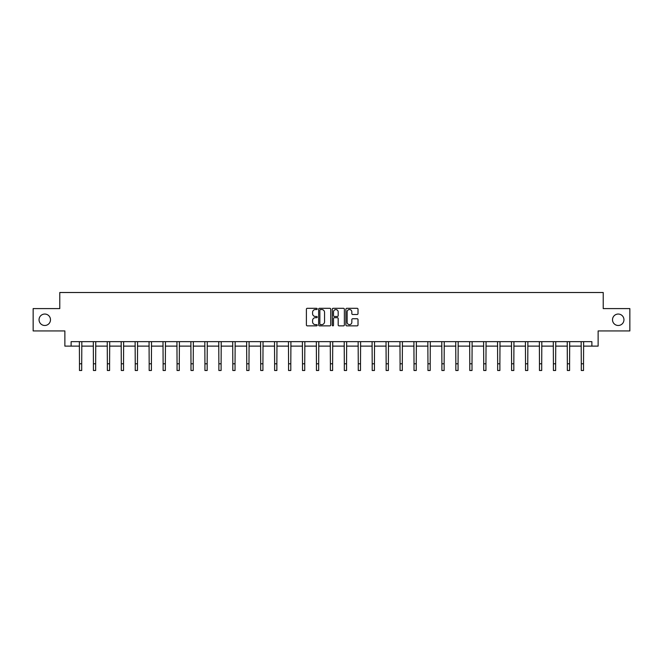 <?xml version="1.0" encoding="UTF-8"?>
<svg xmlns="http://www.w3.org/2000/svg" width="663" height="663" viewBox="0 0 663 663"><rect width="100%" height="100%" fill="white"/><g stroke="black" fill="none" stroke-linecap="round" stroke-linejoin="round"><path stroke-width="0.99" d="M317.204 308.925A0.613 0.613 0 0 0 316.591 308.312L307.267 308.312A0.878 0.878 0 0 0 306.397 309.19L306.397 324.978A0.878 0.878 0 0 0 307.267 325.856L316.591 325.856A0.613 0.613 0 0 0 317.204 325.243A0.613 0.613 0 0 0 316.591 324.63L315.381 324.63A2.809 2.809 0 0 1 312.58 321.82L312.58 320.502A2.809 2.809 0 0 1 315.381 317.693L316.591 317.693A0.613 0.613 0 0 0 317.204 317.08A0.613 0.613 0 0 0 316.591 316.466L315.381 316.466A2.809 2.809 0 0 1 312.58 313.665L312.58 312.348A2.809 2.809 0 0 1 315.381 309.538L316.591 309.538A0.613 0.613 0 0 0 317.204 308.925M612.513 319.765A5.718 5.718 0 0 0 618.231 325.483A5.718 5.718 0 0 0 623.949 319.765A5.718 5.718 0 0 0 618.231 314.047A5.718 5.718 0 0 0 612.513 319.765M39.051 319.765A5.718 5.718 0 0 0 44.769 325.483A5.718 5.718 0 0 0 50.487 319.765A5.718 5.718 0 0 0 44.769 314.047A5.718 5.718 0 0 0 39.051 319.765M357.133 314.494A0.878 0.878 0 0 0 358.012 313.616L358.012 309.19A0.878 0.878 0 0 0 357.133 308.312L346.782 308.312A0.878 0.878 0 0 0 345.904 309.19L345.904 324.978A0.878 0.878 0 0 0 346.782 325.856L357.133 325.856A0.878 0.878 0 0 0 358.012 324.978L358.012 319.624A0.878 0.878 0 0 0 357.133 318.746L352.699 318.746A0.878 0.878 0 0 0 351.829 319.624L351.829 322.276A2.345 2.345 0 0 1 349.484 324.63A2.345 2.345 0 0 1 347.13 322.276L347.13 311.883A2.345 2.345 0 0 1 349.484 309.538A2.345 2.345 0 0 1 351.829 311.883L351.829 313.616A0.878 0.878 0 0 0 352.699 314.494L357.133 314.494M71.123 346.119L71.123 341.652L591.877 341.652L591.877 346.119L598.134 346.119L598.134 330.936L629.85 330.936L629.85 308.593L603.222 308.593L603.222 292.507L59.778 292.507L59.778 308.593L33.15 308.593L33.15 330.936L64.866 330.936L64.866 346.119L79.477 346.119M330.729 309.19A0.878 0.878 0 0 0 329.859 308.312L319.508 308.312A0.878 0.878 0 0 0 318.63 309.19L318.63 324.978A0.878 0.878 0 0 0 319.508 325.856L329.859 325.856A0.878 0.878 0 0 0 330.729 324.978L330.729 309.19M333.141 308.312L343.492 308.312A0.878 0.878 0 0 1 344.37 309.19L344.37 324.978A0.878 0.878 0 0 1 343.492 325.856L339.066 325.856A0.878 0.878 0 0 1 338.188 324.978L338.188 318.571A0.878 0.878 0 0 0 337.31 317.693L334.376 317.693A0.878 0.878 0 0 0 333.497 318.571L333.497 325.243A0.613 0.613 0 0 1 332.884 325.856A0.613 0.613 0 0 1 332.271 325.243L332.271 309.19A0.878 0.878 0 0 1 333.141 308.312M81.715 346.119L93.417 346.119M95.654 346.119L107.356 346.119M109.594 346.119L121.296 346.119M123.533 346.119L135.235 346.119M137.473 346.119L149.175 346.119M151.413 346.119L163.115 346.119M165.344 346.119L177.054 346.119M179.283 346.119L190.994 346.119M193.223 346.119L204.933 346.119M207.163 346.119L218.873 346.119M221.102 346.119L232.812 346.119M235.042 346.119L246.752 346.119M248.981 346.119L260.692 346.119M262.921 346.119L274.623 346.119M276.861 346.119L288.562 346.119M290.8 346.119L302.502 346.119M304.74 346.119L316.442 346.119M318.679 346.119L330.381 346.119M332.619 346.119L344.321 346.119M346.558 346.119L358.26 346.119M360.498 346.119L372.2 346.119M374.438 346.119L386.139 346.119M388.377 346.119L400.079 346.119M402.308 346.119L414.019 346.119M416.248 346.119L427.958 346.119M430.188 346.119L441.898 346.119M444.127 346.119L455.837 346.119M458.067 346.119L469.777 346.119M472.006 346.119L483.717 346.119M485.946 346.119L497.656 346.119M499.885 346.119L511.587 346.119M513.825 346.119L525.527 346.119M527.765 346.119L539.467 346.119M541.704 346.119L553.406 346.119M555.644 346.119L567.346 346.119M569.583 346.119L581.285 346.119M583.523 346.119L591.877 346.119M320.469 309.538A0.613 0.613 0 0 0 319.856 310.151L319.856 324.008A0.613 0.613 0 0 0 320.469 324.63L321.746 324.63A2.809 2.809 0 0 0 324.547 321.82L324.547 312.348A2.809 2.809 0 0 0 321.746 309.538L320.469 309.538M338.188 311.933A2.345 2.345 0 0 0 335.843 309.588A2.345 2.345 0 0 0 333.497 311.933L333.497 315.588A0.878 0.878 0 0 0 334.376 316.466L337.31 316.466A0.878 0.878 0 0 0 338.188 315.588L338.188 311.933M79.369 341.652L79.477 363.788L81.715 363.788L81.831 341.652M79.477 363.788L79.477 370.493L81.715 370.493L81.715 363.788M93.309 341.652L93.417 363.788L95.654 363.788L95.762 341.652M93.417 363.788L93.417 370.493L95.654 370.493L95.654 363.788M107.249 341.652L107.356 363.788L109.594 363.788L109.702 341.652M107.356 363.788L107.356 370.493L109.594 370.493L109.594 363.788M121.18 341.652L121.296 363.788L123.533 363.788L123.641 341.652M121.296 363.788L121.296 370.493L123.533 370.493L123.533 363.788M135.119 341.652L135.235 363.788L137.473 363.788L137.581 341.652M135.235 363.788L135.235 370.493L137.473 370.493L137.473 363.788M149.059 341.652L149.175 363.788L151.413 363.788L151.52 341.652M149.175 363.788L149.175 370.493L151.413 370.493L151.413 363.788M162.999 341.652L163.115 363.788L165.344 363.788L165.46 341.652M163.115 363.788L163.115 370.493L165.344 370.493L165.344 363.788M176.938 341.652L177.054 363.788L179.283 363.788L179.4 341.652M177.054 363.788L177.054 370.493L179.283 370.493L179.283 363.788M190.878 341.652L190.994 363.788L193.223 363.788L193.339 341.652M190.994 363.788L190.994 370.493L193.223 370.493L193.223 363.788M204.817 341.652L204.933 363.788L207.163 363.788L207.279 341.652M204.933 363.788L204.933 370.493L207.163 370.493L207.163 363.788M218.757 341.652L218.873 363.788L221.102 363.788L221.218 341.652M218.873 363.788L218.873 370.493L221.102 370.493L221.102 363.788M232.696 341.652L232.812 363.788L235.042 363.788L235.158 341.652M232.812 363.788L232.812 370.493L235.042 370.493L235.042 363.788M246.636 341.652L246.752 363.788L248.981 363.788L249.097 341.652M246.752 363.788L246.752 370.493L248.981 370.493L248.981 363.788M260.576 341.652L260.692 363.788L262.921 363.788L263.037 341.652M260.692 363.788L260.692 370.493L262.921 370.493L262.921 363.788M274.515 341.652L274.623 363.788L276.861 363.788L276.977 341.652M274.623 363.788L274.623 370.493L276.861 370.493L276.861 363.788M288.455 341.652L288.562 363.788L290.8 363.788L290.916 341.652M288.562 363.788L288.562 370.493L290.8 370.493L290.8 363.788M302.394 341.652L302.502 363.788L304.74 363.788L304.856 341.652M302.502 363.788L302.502 370.493L304.74 370.493L304.74 363.788M316.334 341.652L316.442 363.788L318.679 363.788L318.795 341.652M316.442 363.788L316.442 370.493L318.679 370.493L318.679 363.788M330.273 341.652L330.381 363.788L332.619 363.788L332.727 341.652M330.381 363.788L330.381 370.493L332.619 370.493L332.619 363.788M344.205 341.652L344.321 363.788L346.558 363.788L346.666 341.652M344.321 363.788L344.321 370.493L346.558 370.493L346.558 363.788M358.144 341.652L358.26 363.788L360.498 363.788L360.606 341.652M358.26 363.788L358.26 370.493L360.498 370.493L360.498 363.788M372.084 341.652L372.2 363.788L374.438 363.788L374.545 341.652M372.2 363.788L372.2 370.493L374.438 370.493L374.438 363.788M386.023 341.652L386.139 363.788L388.377 363.788L388.485 341.652M386.139 363.788L386.139 370.493L388.377 370.493L388.377 363.788M399.963 341.652L400.079 363.788L402.308 363.788L402.424 341.652M400.079 363.788L400.079 370.493L402.308 370.493L402.308 363.788M413.903 341.652L414.019 363.788L416.248 363.788L416.364 341.652M414.019 363.788L414.019 370.493L416.248 370.493L416.248 363.788M427.842 341.652L427.958 363.788L430.188 363.788L430.304 341.652M427.958 363.788L427.958 370.493L430.188 370.493L430.188 363.788M441.782 341.652L441.898 363.788L444.127 363.788L444.243 341.652M441.898 363.788L441.898 370.493L444.127 370.493L444.127 363.788M455.721 341.652L455.837 363.788L458.067 363.788L458.183 341.652M455.837 363.788L455.837 370.493L458.067 370.493L458.067 363.788M469.661 341.652L469.777 363.788L472.006 363.788L472.122 341.652M469.777 363.788L469.777 370.493L472.006 370.493L472.006 363.788M483.6 341.652L483.717 363.788L485.946 363.788L486.062 341.652M483.717 363.788L483.717 370.493L485.946 370.493L485.946 363.788M497.54 341.652L497.656 363.788L499.885 363.788L500.001 341.652M497.656 363.788L497.656 370.493L499.885 370.493L499.885 363.788M511.48 341.652L511.587 363.788L513.825 363.788L513.941 341.652M511.587 363.788L511.587 370.493L513.825 370.493L513.825 363.788M525.419 341.652L525.527 363.788L527.765 363.788L527.881 341.652M525.527 363.788L525.527 370.493L527.765 370.493L527.765 363.788M539.359 341.652L539.467 363.788L541.704 363.788L541.82 341.652M539.467 363.788L539.467 370.493L541.704 370.493L541.704 363.788M553.298 341.652L553.406 363.788L555.644 363.788L555.751 341.652M553.406 363.788L553.406 370.493L555.644 370.493L555.644 363.788M567.238 341.652L567.346 363.788L569.583 363.788L569.691 341.652M567.346 363.788L567.346 370.493L569.583 370.493L569.583 363.788M581.169 341.652L581.285 363.788L583.523 363.788L583.631 341.652M581.285 363.788L581.285 370.493L583.523 370.493L583.523 363.788"/></g></svg>
